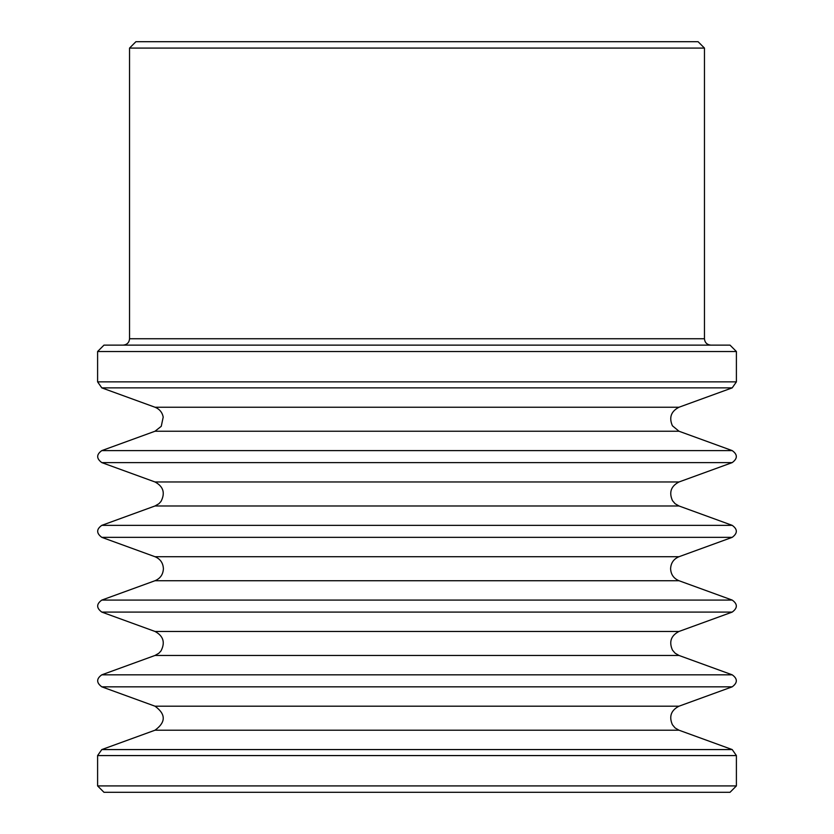 <?xml version="1.0" encoding="UTF-8"?>
<svg xmlns="http://www.w3.org/2000/svg" width="834" height="834" viewBox="0 0 834 834"><rect width="100%" height="100%" fill="white"/><g stroke="black" fill="none" stroke-linecap="round" stroke-linejoin="round"><path stroke-width="1.25" d="M736.401 785.909L730.021 792.3L103.979 792.3L97.599 785.909L736.401 785.909L736.401 755.573L97.599 755.573L101.8 749.568L732.2 749.568L736.401 755.573M704.459 338.75L129.541 338.75L129.541 48.091L704.459 48.091L704.459 338.75C704.803 342.586 706.94 344.723 710.849 345.13M129.541 48.091L135.921 41.7L698.079 41.7L704.459 48.091M97.599 381.868L97.599 351.521L736.401 351.521L736.401 381.868L732.2 387.873L101.8 387.873L97.599 381.868L736.401 381.868M97.599 351.521L103.979 345.13L730.021 345.13L736.401 351.521M679.001 407.232C671.036 411.36 668.837 417.542 672.402 425.778L679.001 431.241L154.999 431.241L161.264 426.31L163.214 417.063C162.234 412.319 159.492 409.035 154.999 407.232L679.001 407.232L732.2 387.873M568.11 450.6L101.8 450.6C96.296 454.53 96.296 458.533 101.8 462.609L732.2 462.609C737.704 458.533 737.704 454.53 732.2 450.6L568.11 450.6M679.001 481.969C670.984 486.159 668.805 492.383 672.485 500.65L675.113 503.726L679.001 505.977L154.999 505.977L158.887 503.726L161.004 501.432C165.382 492.977 163.381 486.493 154.999 481.969L679.001 481.969L732.2 462.609M568.11 525.347L101.8 525.347C96.296 529.267 96.296 533.27 101.8 537.346L732.2 537.346C737.704 533.27 737.704 529.267 732.2 525.347L568.11 525.347M679.001 556.716C673.695 558.957 670.89 562.96 670.599 568.715C670.89 574.48 673.695 578.483 679.001 580.725L154.999 580.725C160.305 578.483 163.11 574.48 163.401 568.715C163.11 562.96 160.305 558.957 154.999 556.716L679.001 556.716L732.2 537.346M568.11 600.084L101.8 600.084C96.296 604.014 96.296 608.017 101.8 612.093L732.2 612.093C737.704 608.017 737.704 604.014 732.2 600.084L568.11 600.084M679.001 631.453C670.984 635.633 668.805 641.867 672.485 650.134L675.113 653.199L679.001 655.461L154.999 655.461L158.887 653.199L161.004 650.916C165.382 642.461 163.381 635.967 154.999 631.453L679.001 631.453L732.2 612.093M568.11 674.821L101.8 674.821C96.296 678.751 96.296 682.754 101.8 686.83L732.2 686.83C737.704 682.754 737.704 678.751 732.2 674.821L568.11 674.821M679.001 706.189C671.036 710.318 668.837 716.51 672.402 724.736L675.113 727.946L679.001 730.209L154.999 730.209C165.987 722.202 165.987 714.206 154.999 706.189L679.001 706.189L732.2 686.83M154.999 407.232L101.8 387.873M154.999 431.241L101.8 450.6M679.001 431.241L732.2 450.6M154.999 481.969L101.8 462.609M154.999 505.977L101.8 525.347M679.001 505.977L732.2 525.347M154.999 556.716L101.8 537.346M154.999 580.725L101.8 600.084M679.001 580.725L732.2 600.084M154.999 631.453L101.8 612.093M154.999 655.461L101.8 674.821M679.001 655.461L732.2 674.821M154.999 706.189L101.8 686.83M154.999 730.209L101.8 749.568M679.001 730.209L732.2 749.568M129.541 338.75C129.197 342.586 127.06 344.723 123.151 345.13M97.599 785.909L97.599 755.573"/></g></svg>
